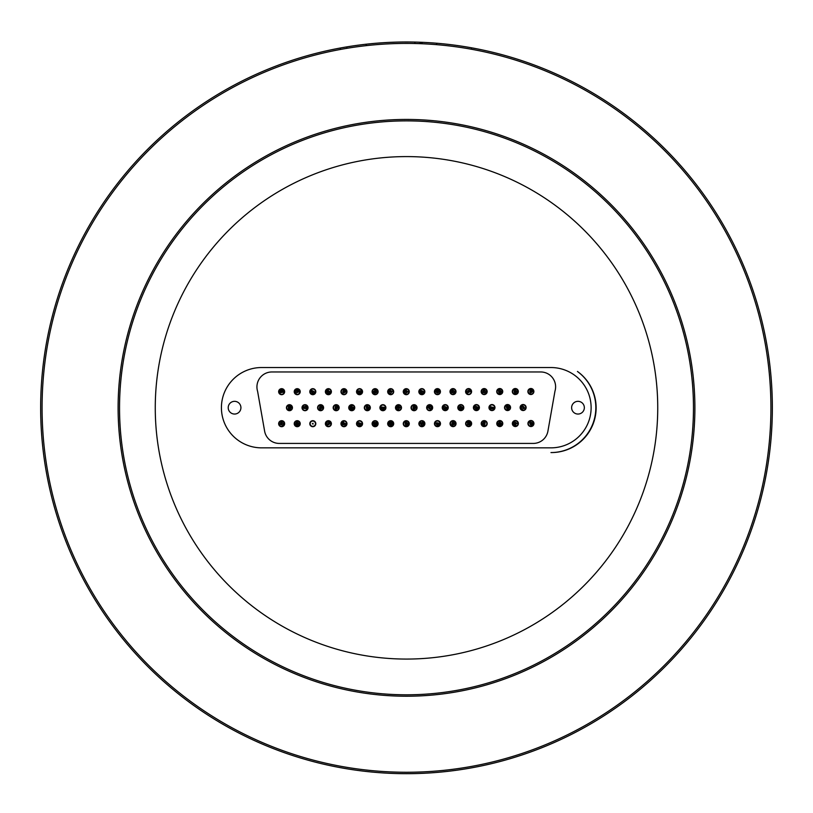 <?xml version="1.0" encoding="UTF-8"?>
<svg xmlns="http://www.w3.org/2000/svg" width="813" height="813" viewBox="0 0 813 813"><rect width="100%" height="100%" fill="white"/><g stroke="black" fill="none" stroke-linecap="round" stroke-linejoin="round"><path stroke-width="1.22" d="M577.443 371.46A44.878 44.878 0 0 1 550.97 452.567L551.407 452.567A44.735 44.735 0 0 0 577.443 371.46M372.517 423.238A2.642 2.642 0 0 0 376.023 426.185A2.642 2.642 0 0 0 376.826 421.673A2.642 2.642 0 0 0 372.517 423.238A2.642 2.642 0 0 1 375.586 421.093A2.642 2.642 0 0 1 377.72 424.162M528.42 424.335A2.642 2.642 0 0 0 532.891 425.29A2.642 2.642 0 0 0 531.489 420.931A2.642 2.642 0 0 0 528.42 424.335A2.642 2.642 0 0 1 530.127 421.002A2.642 2.642 0 0 1 533.45 422.709M505.025 408.35A2.642 2.642 0 0 0 509.497 409.325A2.642 2.642 0 0 0 508.115 404.965A2.642 2.642 0 0 0 505.025 408.35A2.642 2.642 0 0 1 506.743 405.026A2.642 2.642 0 0 1 510.066 406.744M261.573 367.537L550.97 367.537A40.162 40.162 0 0 1 591.122 407.689A40.162 40.162 0 0 1 550.97 447.851L261.573 447.851A40.162 40.162 0 0 1 221.421 407.689A40.162 40.162 0 0 1 261.573 367.537M155.263 407.831A251.237 251.237 0 0 1 406.5 156.594A251.237 251.237 0 0 1 657.737 407.831A251.237 251.237 0 0 1 406.5 659.069A251.237 251.237 0 0 1 155.263 407.831M257.609 391.358A14.949 14.949 0 0 1 271.888 371.968L540.747 371.968A14.858 14.858 0 0 1 554.964 391.165L547.921 431.134A14.858 14.858 0 0 1 533.277 443.42L279.255 443.42A14.868 14.868 0 0 1 264.621 431.134L257.609 391.358M584.344 407.689A6.362 6.362 0 0 1 574.801 413.197A6.362 6.362 0 0 1 574.801 402.181A6.362 6.362 0 0 1 584.344 407.689M240.922 407.689A6.362 6.362 0 0 1 231.39 413.197A6.362 6.362 0 0 1 231.39 402.181A6.362 6.362 0 0 1 240.922 407.689M409.274 391.683A2.998 2.998 0 0 0 404.772 389.081A2.998 2.998 0 0 0 404.772 394.285A2.998 2.998 0 0 0 409.274 391.683M409.274 423.695A2.998 2.998 0 0 0 404.772 421.093A2.998 2.998 0 0 0 404.772 426.297A2.998 2.998 0 0 0 409.274 423.695M393.695 391.683A2.998 2.998 0 0 0 389.193 389.081A2.998 2.998 0 0 0 389.193 394.285A2.998 2.998 0 0 0 393.695 391.683M362.547 391.683A2.998 2.998 0 0 0 358.045 389.081A2.998 2.998 0 0 0 358.045 394.285A2.998 2.998 0 0 0 362.547 391.683M331.389 391.683A2.998 2.998 0 0 0 326.887 389.081A2.998 2.998 0 0 0 326.887 394.285A2.998 2.998 0 0 0 331.389 391.683M300.231 391.683A2.998 2.998 0 0 0 295.729 389.081A2.998 2.998 0 0 0 295.729 394.285A2.998 2.998 0 0 0 300.231 391.683M393.695 423.695A2.998 2.998 0 0 0 389.193 421.093A2.998 2.998 0 0 0 389.193 426.297A2.998 2.998 0 0 0 393.695 423.695M362.547 423.695A2.998 2.998 0 0 0 358.045 421.093A2.998 2.998 0 0 0 358.045 426.297A2.998 2.998 0 0 0 362.547 423.695M331.389 423.695A2.998 2.998 0 0 0 326.887 421.093A2.998 2.998 0 0 0 326.887 426.297A2.998 2.998 0 0 0 331.389 423.695M300.231 423.695A2.998 2.998 0 0 0 295.729 421.093A2.998 2.998 0 0 0 295.729 426.297A2.998 2.998 0 0 0 300.231 423.695M385.911 407.689A2.998 2.998 0 0 0 381.409 405.087A2.998 2.998 0 0 0 381.409 410.291A2.998 2.998 0 0 0 385.911 407.689M354.753 407.689A2.998 2.998 0 0 0 350.251 405.087A2.998 2.998 0 0 0 350.251 410.291A2.998 2.998 0 0 0 354.753 407.689M323.594 407.689A2.998 2.998 0 0 0 319.103 405.087A2.998 2.998 0 0 0 319.103 410.291A2.998 2.998 0 0 0 323.594 407.689M292.446 407.689A2.998 2.998 0 0 0 287.944 405.087A2.998 2.998 0 0 0 287.944 410.291A2.998 2.998 0 0 0 292.446 407.689M440.433 391.642A2.998 2.998 0 0 0 435.931 389.041A2.998 2.998 0 0 0 435.931 394.244A2.998 2.998 0 0 0 440.433 391.642M471.581 391.592A2.998 2.998 0 0 0 467.079 389A2.998 2.998 0 0 0 467.079 394.193A2.998 2.998 0 0 0 471.581 391.592M502.739 391.551A2.998 2.998 0 0 0 498.237 388.949A2.998 2.998 0 0 0 498.237 394.153A2.998 2.998 0 0 0 502.739 391.551M533.887 391.51A2.998 2.998 0 0 0 529.385 388.909A2.998 2.998 0 0 0 529.385 394.112A2.998 2.998 0 0 0 533.887 391.51M448.237 407.638A2.998 2.998 0 0 0 443.735 405.037A2.998 2.998 0 0 0 443.735 410.23A2.998 2.998 0 0 0 448.237 407.638M479.396 407.587A2.998 2.998 0 0 0 474.894 404.996A2.998 2.998 0 0 0 474.894 410.189A2.998 2.998 0 0 0 479.396 407.587M510.544 407.547A2.998 2.998 0 0 0 506.042 404.945A2.998 2.998 0 0 0 506.042 410.148A2.998 2.998 0 0 0 510.544 407.547M424.894 423.675A2.998 2.998 0 0 0 420.392 421.073A2.998 2.998 0 0 0 420.392 426.276A2.998 2.998 0 0 0 424.894 423.675M456.052 423.634A2.998 2.998 0 0 0 451.55 421.032A2.998 2.998 0 0 0 451.55 426.225A2.998 2.998 0 0 0 456.052 423.634M487.2 423.583A2.998 2.998 0 0 0 482.709 420.992A2.998 2.998 0 0 0 482.709 426.185A2.998 2.998 0 0 0 487.2 423.583M518.359 423.543A2.998 2.998 0 0 0 513.857 420.941A2.998 2.998 0 0 0 513.857 426.144A2.998 2.998 0 0 0 518.359 423.543M533.938 423.522A2.998 2.998 0 0 0 529.436 420.921A2.998 2.998 0 0 0 529.436 426.124A2.998 2.998 0 0 0 533.938 423.522M502.78 423.563A2.998 2.998 0 0 0 498.278 420.961A2.998 2.998 0 0 0 498.278 426.164A2.998 2.998 0 0 0 502.78 423.563M471.631 423.603A2.998 2.998 0 0 0 467.129 421.012A2.998 2.998 0 0 0 467.129 426.205A2.998 2.998 0 0 0 471.631 423.603M440.473 423.654A2.998 2.998 0 0 0 435.971 421.053A2.998 2.998 0 0 0 435.971 426.256A2.998 2.998 0 0 0 440.473 423.654M526.123 407.526A2.998 2.998 0 0 0 521.621 404.925A2.998 2.998 0 0 0 521.621 410.128A2.998 2.998 0 0 0 526.123 407.526M494.975 407.567A2.998 2.998 0 0 0 490.473 404.965A2.998 2.998 0 0 0 490.473 410.169A2.998 2.998 0 0 0 494.975 407.567M463.817 407.618A2.998 2.998 0 0 0 459.315 405.016A2.998 2.998 0 0 0 459.315 410.209A2.998 2.998 0 0 0 463.817 407.618M432.658 407.659A2.998 2.998 0 0 0 428.156 405.057A2.998 2.998 0 0 0 428.156 410.26A2.998 2.998 0 0 0 432.658 407.659M518.318 391.531A2.998 2.998 0 0 0 513.816 388.929A2.998 2.998 0 0 0 513.816 394.132A2.998 2.998 0 0 0 518.318 391.531M487.16 391.571A2.998 2.998 0 0 0 482.658 388.98A2.998 2.998 0 0 0 482.658 394.173A2.998 2.998 0 0 0 487.16 391.571M456.002 391.622A2.998 2.998 0 0 0 451.5 389.021A2.998 2.998 0 0 0 451.5 394.214A2.998 2.998 0 0 0 456.002 391.622M424.853 391.663A2.998 2.998 0 0 0 420.351 389.061A2.998 2.998 0 0 0 420.351 394.264A2.998 2.998 0 0 0 424.853 391.663M308.025 407.689A2.998 2.998 0 0 0 303.523 405.087A2.998 2.998 0 0 0 303.523 410.291A2.998 2.998 0 0 0 308.025 407.689M339.173 407.689A2.998 2.998 0 0 0 334.671 405.087A2.998 2.998 0 0 0 334.671 410.291A2.998 2.998 0 0 0 339.173 407.689M370.332 407.689A2.998 2.998 0 0 0 365.83 405.087A2.998 2.998 0 0 0 365.83 410.291A2.998 2.998 0 0 0 370.332 407.689M284.652 423.695A2.998 2.998 0 0 0 280.15 421.093A2.998 2.998 0 0 0 280.15 426.297A2.998 2.998 0 0 0 284.652 423.695M315.81 423.695A2.998 2.998 0 0 0 311.308 421.093A2.998 2.998 0 0 0 311.308 426.297A2.998 2.998 0 0 0 315.81 423.695M346.968 423.695A2.998 2.998 0 0 0 342.466 421.093A2.998 2.998 0 0 0 342.466 426.297A2.998 2.998 0 0 0 346.968 423.695M378.116 423.695A2.998 2.998 0 0 0 373.614 421.093A2.998 2.998 0 0 0 373.614 426.297A2.998 2.998 0 0 0 378.116 423.695M284.652 391.683A2.998 2.998 0 0 0 280.15 389.081A2.998 2.998 0 0 0 280.15 394.285A2.998 2.998 0 0 0 284.652 391.683M315.81 391.683A2.998 2.998 0 0 0 311.308 389.081A2.998 2.998 0 0 0 311.308 394.285A2.998 2.998 0 0 0 315.81 391.683M346.968 391.683A2.998 2.998 0 0 0 342.466 389.081A2.998 2.998 0 0 0 342.466 394.285A2.998 2.998 0 0 0 346.968 391.683M378.116 391.683A2.998 2.998 0 0 0 373.614 389.081A2.998 2.998 0 0 0 373.614 394.285A2.998 2.998 0 0 0 378.116 391.683M417.059 407.689A2.998 2.998 0 0 0 412.557 405.087A2.998 2.998 0 0 0 412.557 410.291A2.998 2.998 0 0 0 417.059 407.689M401.49 407.689A2.998 2.998 0 0 0 396.988 405.087A2.998 2.998 0 0 0 396.988 410.291A2.998 2.998 0 0 0 401.49 407.689M530.462 423.675L531.041 423.034L531.306 423.858L530.462 423.675M512.718 423.583A2.642 2.642 0 0 0 516.722 425.809A2.642 2.642 0 0 0 516.641 421.225A2.642 2.642 0 0 0 512.718 423.583M514.863 423.553L515.605 423.106L515.615 423.969L514.863 423.553M497.139 423.421A2.642 2.642 0 0 0 500.981 425.921A2.642 2.642 0 0 0 501.225 421.347A2.642 2.642 0 0 0 497.139 423.421M499.284 423.532L500.056 423.146L500.005 424.01L499.284 423.532M483.42 421.063A2.642 2.642 0 0 0 482.414 425.524A2.642 2.642 0 0 0 486.784 424.173A2.642 2.642 0 0 0 483.42 421.063M484.06 423.106L484.69 423.695L483.867 423.949L484.06 423.106M466.083 422.882A2.642 2.642 0 0 0 469.264 426.175A2.642 2.642 0 0 0 470.524 421.774A2.642 2.642 0 0 0 466.083 422.882M468.146 423.471L468.989 423.258L468.745 424.091L468.146 423.471M450.473 423.055A2.642 2.642 0 0 0 453.847 426.154A2.642 2.642 0 0 0 454.833 421.683A2.642 2.642 0 0 0 450.473 423.055M452.556 423.522L453.39 423.258L453.197 424.112L452.556 423.522M434.874 424.162A2.642 2.642 0 0 0 439.213 425.646A2.642 2.642 0 0 0 438.329 421.154A2.642 2.642 0 0 0 434.874 424.162M436.977 423.746L437.638 423.177L437.801 424.03L436.977 423.746M419.264 423.969A2.642 2.642 0 0 0 423.461 425.809A2.642 2.642 0 0 0 422.953 421.256A2.642 2.642 0 0 0 419.264 423.969M421.398 423.725L422.099 423.217L422.191 424.081L421.398 423.725M403.655 424.051A2.642 2.642 0 0 0 407.892 425.788A2.642 2.642 0 0 0 407.272 421.246A2.642 2.642 0 0 0 403.655 424.051M405.778 423.766L406.459 423.238L406.581 424.091L405.778 423.766M388.075 423.349A2.642 2.642 0 0 0 391.703 426.144A2.642 2.642 0 0 0 392.303 421.601A2.642 2.642 0 0 0 388.075 423.349M390.199 423.634L391.002 423.299L390.89 424.162L390.199 423.634M374.63 423.614L375.443 423.319L375.291 424.162L374.63 423.614M356.897 423.685A2.642 2.642 0 0 0 360.85 425.992A2.642 2.642 0 0 0 360.87 421.408A2.642 2.642 0 0 0 356.897 423.685M359.041 423.695L359.793 423.268L359.793 424.132L359.041 423.695M341.328 423.847A2.642 2.642 0 0 0 345.413 425.91A2.642 2.642 0 0 0 345.159 421.337A2.642 2.642 0 0 0 341.328 423.847M343.462 423.725L344.194 423.248L344.234 424.112L343.462 423.725M325.749 423.888A2.642 2.642 0 0 0 329.865 425.89A2.642 2.642 0 0 0 329.539 421.317A2.642 2.642 0 0 0 325.749 423.888M327.883 423.736L328.604 423.248L328.665 424.112L327.883 423.736M310.17 423.797A2.642 2.642 0 0 0 314.214 425.941A2.642 2.642 0 0 0 314.052 421.358A2.642 2.642 0 0 0 310.17 423.797A2.642 2.642 0 0 0 314.214 425.941A2.642 2.642 0 0 0 314.052 421.358A2.642 2.642 0 0 0 310.17 423.797M294.591 423.868A2.642 2.642 0 0 0 298.706 425.89A2.642 2.642 0 0 0 298.401 421.327A2.642 2.642 0 0 0 294.591 423.868M296.735 423.725L297.456 423.248L297.507 424.112L296.735 423.725M279.011 423.715A2.642 2.642 0 0 0 282.995 425.971A2.642 2.642 0 0 0 282.954 421.398A2.642 2.642 0 0 0 279.011 423.715M281.156 423.705L281.898 423.258L281.908 424.132L281.156 423.705M286.816 407.953A2.642 2.642 0 0 0 290.993 409.833A2.642 2.642 0 0 0 290.526 405.281A2.642 2.642 0 0 0 286.816 407.953M288.95 407.74L289.652 407.232L289.733 408.096L288.95 407.74M302.375 407.669A2.642 2.642 0 0 0 306.328 409.996A2.642 2.642 0 0 0 306.359 405.413A2.642 2.642 0 0 0 302.375 407.669M304.519 407.689L305.271 407.262L305.271 408.126L304.519 407.689M317.954 407.628A2.642 2.642 0 0 0 321.867 410.016A2.642 2.642 0 0 0 321.978 405.433A2.642 2.642 0 0 0 317.954 407.628M320.098 407.679L320.861 407.262L320.84 408.126L320.098 407.679M333.533 407.628A2.642 2.642 0 0 0 337.436 410.016A2.642 2.642 0 0 0 337.558 405.433A2.642 2.642 0 0 0 333.533 407.628M335.678 407.679L336.44 407.262L336.419 408.126L335.678 407.679M349.143 408.096A2.642 2.642 0 0 0 353.411 409.752A2.642 2.642 0 0 0 352.71 405.23A2.642 2.642 0 0 0 349.143 408.096M351.257 407.77L351.938 407.222L352.07 408.085L351.257 407.77M364.691 407.852A2.642 2.642 0 0 0 368.787 409.894A2.642 2.642 0 0 0 368.502 405.321A2.642 2.642 0 0 0 364.691 407.852M366.826 407.72L367.557 407.242L367.608 408.106L366.826 407.72M380.311 408.177A2.642 2.642 0 0 0 384.63 409.691A2.642 2.642 0 0 0 383.777 405.199A2.642 2.642 0 0 0 380.311 408.177M382.415 407.78L383.075 407.222L383.238 408.065L382.415 407.78M395.86 407.984A2.642 2.642 0 0 0 400.057 409.813A2.642 2.642 0 0 0 399.539 405.27A2.642 2.642 0 0 0 395.86 407.984M397.984 407.75L398.685 407.232L398.776 408.096L397.984 407.75M411.419 407.608A2.642 2.642 0 0 0 415.311 410.026A2.642 2.642 0 0 0 415.453 405.443A2.642 2.642 0 0 0 411.419 407.608M413.563 407.679L414.325 407.262L414.295 408.136L413.563 407.679M442.597 407.78A2.642 2.642 0 0 0 446.683 409.843A2.642 2.642 0 0 0 446.428 405.281A2.642 2.642 0 0 0 442.597 407.78M444.741 407.659L445.463 407.191L445.514 408.055L444.741 407.659M473.776 407.933A2.642 2.642 0 0 0 477.993 409.691A2.642 2.642 0 0 0 477.414 405.148A2.642 2.642 0 0 0 473.776 407.933M475.9 407.659L476.581 407.13L476.692 407.994L475.9 407.659M489.324 407.638A2.642 2.642 0 0 0 493.359 409.823A2.642 2.642 0 0 0 493.227 405.24A2.642 2.642 0 0 0 489.324 407.638M491.469 407.587L492.211 407.13L492.231 407.994L491.469 407.587M507.068 407.699L507.658 407.059L507.922 407.882L507.068 407.699M520.676 406.52A2.642 2.642 0 0 0 523.481 410.148A2.642 2.642 0 0 0 525.218 405.911A2.642 2.642 0 0 0 520.676 406.52M522.657 407.333L523.521 407.222L523.196 408.024L522.657 407.333M528.247 391.653A2.642 2.642 0 0 0 532.332 393.726A2.642 2.642 0 0 0 532.088 389.153A2.642 2.642 0 0 0 528.247 391.653M530.391 391.531L531.113 391.063L531.163 391.927L530.391 391.531M512.668 391.561A2.642 2.642 0 0 0 516.662 393.807A2.642 2.642 0 0 0 516.611 389.224A2.642 2.642 0 0 0 512.668 391.561M514.812 391.541L515.554 391.094L515.564 391.957L514.812 391.541M497.099 391.785A2.642 2.642 0 0 0 501.255 393.716A2.642 2.642 0 0 0 500.859 389.153A2.642 2.642 0 0 0 497.099 391.785M499.233 391.592L499.944 391.104L500.025 391.957L499.233 391.592M481.52 391.622A2.642 2.642 0 0 0 485.524 393.838A2.642 2.642 0 0 0 485.442 389.264A2.642 2.642 0 0 0 481.52 391.622M483.654 391.581L484.406 391.134L484.416 391.998L483.654 391.581M465.94 391.632A2.642 2.642 0 0 0 469.934 393.868A2.642 2.642 0 0 0 469.873 389.295A2.642 2.642 0 0 0 465.94 391.632M468.085 391.602L468.827 391.165L468.837 392.029L468.085 391.602M450.361 391.683A2.642 2.642 0 0 0 454.376 393.878A2.642 2.642 0 0 0 454.274 389.295A2.642 2.642 0 0 0 450.361 391.683M452.506 391.632L453.248 391.175L453.268 392.049L452.506 391.632M372.567 390.982A2.642 2.642 0 0 0 375.779 394.244A2.642 2.642 0 0 0 377.008 389.834A2.642 2.642 0 0 0 372.567 390.982M374.641 391.551L375.474 391.338L375.24 392.171L374.641 391.551M341.328 391.51A2.642 2.642 0 0 0 345.129 394.061A2.642 2.642 0 0 0 345.434 389.488A2.642 2.642 0 0 0 341.328 391.51M343.462 391.653L344.245 391.266L344.184 392.13L343.462 391.653M310.19 391.297A2.642 2.642 0 0 0 313.777 394.142A2.642 2.642 0 0 0 314.448 389.61A2.642 2.642 0 0 0 310.19 391.297M312.314 391.612L313.117 391.297L312.995 392.151L312.314 391.612M279.418 393.096A2.642 2.642 0 0 0 283.991 392.923A2.642 2.642 0 0 0 281.552 389.041A2.642 2.642 0 0 0 279.418 393.096M281.227 391.947L281.633 391.185L282.101 391.917L281.227 391.947M419.203 391.724A2.642 2.642 0 0 0 423.217 393.919A2.642 2.642 0 0 0 423.126 389.346A2.642 2.642 0 0 0 419.203 391.724M421.347 391.673L422.089 391.226L422.11 392.09L421.347 391.673M427.018 407.72A2.642 2.642 0 0 0 431.032 409.915A2.642 2.642 0 0 0 430.931 405.341A2.642 2.642 0 0 0 427.018 407.72M429.162 407.669L429.904 407.222L429.925 408.085L429.162 407.669M458.176 407.638A2.642 2.642 0 0 0 462.16 409.894A2.642 2.642 0 0 0 462.119 405.311A2.642 2.642 0 0 0 458.176 407.638M460.31 407.618L461.062 407.181L461.073 408.045L460.31 407.618M434.803 391.978A2.642 2.642 0 0 0 439.03 393.746A2.642 2.642 0 0 0 438.441 389.203A2.642 2.642 0 0 0 434.803 391.978M436.927 391.703L437.618 391.175L437.729 392.039L436.927 391.703M294.611 391.368A2.642 2.642 0 0 0 298.269 394.122A2.642 2.642 0 0 0 298.818 389.569A2.642 2.642 0 0 0 294.611 391.368M296.735 391.622L297.538 391.287L297.426 392.14L296.735 391.622M325.749 391.592A2.642 2.642 0 0 0 329.631 394.02A2.642 2.642 0 0 0 329.783 389.447A2.642 2.642 0 0 0 325.749 391.592M327.883 391.663L328.655 391.256L328.625 392.13L327.883 391.663M356.907 391.48A2.642 2.642 0 0 0 360.677 394.071A2.642 2.642 0 0 0 361.033 389.508A2.642 2.642 0 0 0 356.907 391.48M359.041 391.642L359.824 391.277L359.753 392.14L359.041 391.642M388.116 392.283A2.642 2.642 0 0 0 392.506 393.614A2.642 2.642 0 0 0 391.46 389.153A2.642 2.642 0 0 0 388.116 392.283M390.21 391.795L390.84 391.205L391.033 392.049L390.21 391.795M403.634 391.612A2.642 2.642 0 0 0 407.537 394.01A2.642 2.642 0 0 0 407.659 389.427A2.642 2.642 0 0 0 403.634 391.612M405.768 391.673L406.53 391.256L406.51 392.12L405.768 391.673M693.469 407.831A286.969 286.969 0 0 1 406.5 694.8A286.969 286.969 0 0 1 119.531 407.831A286.969 286.969 0 0 1 406.5 120.873A286.969 286.969 0 0 1 693.469 407.831M694.891 407.831A288.391 288.391 0 0 1 406.5 696.223A288.391 288.391 0 0 1 118.109 407.831A288.391 288.391 0 0 1 406.5 119.44A288.391 288.391 0 0 1 694.891 407.831M772.35 407.831A365.85 365.85 0 0 0 406.5 41.981A365.85 365.85 0 0 0 40.65 407.831A365.85 365.85 0 0 0 406.5 773.681A365.85 365.85 0 0 0 772.35 407.831A365.85 365.85 0 0 1 406.5 773.681A365.85 365.85 0 0 1 40.65 407.831A365.85 365.85 0 0 0 406.5 773.681A365.85 365.85 0 0 0 772.35 407.831M340.413 48.729L340.281 48.028L343.33 47.479M343.584 47.439L344.285 47.317M341.46 47.815L344.986 47.195M346.836 47.601L346.724 46.9L349.773 46.412M350.027 46.371L350.738 46.26M347.903 46.707L351.429 46.148M355.433 45.569L357.334 45.304M356.633 45.396L357.75 45.243M367.009 44.126L367.74 44.044M371.145 43.699L373.533 43.475M366.216 44.928L366.135 44.217L372.476 43.567M378.736 43.038L383.777 42.693M378.228 43.079L379.224 42.998M380.545 42.906L381.317 42.855M384.01 42.672L384.732 42.632M385.494 42.591L387.588 42.469M386.541 42.53L387.831 42.459M390.565 42.327L389.915 42.357M387.699 42.469L388.37 42.428M392.008 42.276L393.146 42.225M393.065 42.235L394.356 42.185M397.1 42.103L396.449 42.124M394.224 42.195L394.894 42.164M393.167 42.225L394.122 42.195M405.951 41.981L407.78 41.981M408.898 41.991L406.033 41.981M413.228 42.042L414.762 42.073M420.067 42.947L420.189 42.235M421.256 42.998L421.276 42.286L417.892 42.164M414.884 42.794L414.894 42.083L417.099 42.134M416.256 42.113L417.069 42.134M422.14 43.038L422.171 42.317L425.494 42.479M424.122 42.408L424.955 42.449M426.164 42.51L426.774 42.55M431.713 42.855L432.353 42.896M432.923 42.937L434.03 43.018M436.632 43.943L436.693 43.231L439.772 43.495M440.026 43.526L440.748 43.587M437.882 43.333L441.449 43.658M447.302 44.268L448.441 44.4M448.349 44.39L449.64 44.532M448.451 44.4L449.396 44.512M453.796 45.05L454.741 45.182M465.859 46.829L470.249 47.581M471.438 48.516L471.57 47.815L476.255 48.699M474.863 48.424L475.564 48.567M472.749 48.028L474.579 48.374M379.143 43.008L380.403 42.916M382.557 42.764L380.606 42.906M417.191 42.144L417.74 42.154M312.314 423.715L313.046 423.258L313.076 424.122L312.314 423.715M770.917 407.831A364.417 364.417 0 0 0 406.5 43.414A364.417 364.417 0 0 0 42.083 407.831A364.417 364.417 0 0 0 406.5 772.259A364.417 364.417 0 0 0 770.917 407.831M430.585 406.297L429.965 406.043M429.112 406.104L428.421 406.571M420.494 392.588L421.134 393.136M406.205 390.047L405.494 390.24M404.935 390.728L404.63 391.693M404.965 392.679L405.484 393.126M390.321 390.088L389.59 390.464M373.502 391.378L373.513 392.008M373.543 392.151L373.99 392.882M328.31 390.047L327.741 390.179M326.836 391.134L326.806 392.13M312.751 393.329L313.452 393.197M298.859 391.886L296.186 392.953C294.763 393.329 295.607 387.638 298.859 391.886L298.828 391.287M298.351 390.474L297.548 390.077M296.694 390.128L296.084 390.504M283.046 390.809L283.198 392.252L280.383 392.73L280.018 391.836L282.873 390.575M282.263 390.159L281.583 390.047M280.77 390.301L280.241 390.85M280.018 391.5L280.079 392.161M399.254 406.236L398.583 406.053M397.75 406.215L397.232 406.632M397.435 408.959L398.126 409.295M415.707 407.74C411.652 413.065 412.598 401.998 415.707 407.74L415.677 407.404M376.734 423.99C376.795 421.927 375.708 421.886 373.482 423.868C375.23 425.636 376.307 425.666 376.734 423.99C374.468 429.193 371.114 418.492 376.734 423.99M343.625 422.089L343.086 422.303M306.613 408.085L306.277 408.746L303.493 408.278L303.615 406.846L305.871 406.287L306.664 407.699M437.831 425.26L438.532 424.914M470.209 424.061L469.558 424.965L467.465 424.772L467.536 422.384L470.209 424.061L469.894 422.557L468.573 421.967L467.434 422.475M500.066 421.947L499.253 422.008M513.735 423.807L514.08 424.569M514.842 425.097L515.828 425.118M482.729 424.315L483.308 424.965M423.532 423.492C422.892 429.335 416.886 419.681 423.532 423.492L423.421 423.055M423.055 422.516L422.435 422.12M291.074 407.526C287.599 413.289 287.385 402.191 291.074 407.526L291.013 407.211M290.678 406.602L290.038 406.154M289.001 406.114L288.391 406.429M288.31 408.878L288.93 409.254M289.753 409.305L290.404 409.02M320.21 409.285L320.911 409.305M322.172 408.156L322.243 407.73C317.426 412.547 319.895 401.957 322.243 407.73M352.141 406.094L350.911 406.276M350.118 407.567L350.21 408.248M350.555 408.817L351.135 409.213M351.887 409.325L352.547 409.132M384.549 407.811L383.411 409.254L381.978 409.051L381.267 407.791L381.419 406.988L384.519 407.384M298.869 423.583C294.489 418.492 296.115 429.457 298.869 423.583L296.684 425.25C294.611 426.419 296.003 419.488 298.869 423.583M330.027 423.583C325.119 428.471 326.115 418.471 330.027 423.583L329.936 423.146M329.57 422.557L328.93 422.15M326.816 424.183L327.324 424.945M392.323 423.908L391.52 425.118L390.382 425.311L389.051 423.634L389.661 422.425L392.323 423.908L392.293 423.319M391.896 422.577L391.043 422.089M390.179 422.14L389.62 422.455M389.051 423.634L389.173 424.315M390.697 425.341L391.52 425.118M532.505 423.014C531.57 429.294 526.905 419.173 532.505 423.014M516.997 423.512L514.456 424.914C512.901 425.108 513.542 419.813 516.997 423.512M501.418 423.654C500.371 425.555 499.284 425.565 498.145 423.685C499.152 421.866 500.239 421.856 501.418 423.654M484.69 425.158C479.02 425.768 486.896 417.496 484.69 425.158M454.65 423.99C449.437 428.278 452.709 417.902 454.65 423.99M439.081 423.339C439.203 429.142 432.272 420.616 439.081 423.339M407.902 423.471C405.463 429.579 403.248 418.654 407.902 423.471M361.185 423.705C360.271 428.959 354.366 419.793 361.185 423.705M345.606 423.603C345.901 424.986 344.875 425.29 342.547 424.528C341.836 422.475 342.852 422.171 345.606 423.603M283.3 423.685C283.483 425.169 282.426 425.382 280.129 424.315C280.698 421.662 281.755 421.449 283.3 423.685M337.822 407.73C333.554 412.953 334.997 401.927 337.822 407.73M353.381 407.435C353.055 413.116 346.684 404.447 353.381 407.435M368.97 407.587C366.429 413.4 364.549 402.486 368.97 407.587M400.118 407.506L398.512 409.335C396.825 410.758 395.403 404.335 400.118 407.506M446.876 407.547C445.128 412.76 440.29 403.167 446.876 407.547M478.024 407.384C476.652 413.106 471.591 403.228 478.024 407.384M493.613 407.526L493.054 408.807L490.879 408.797L490.33 407.455L490.554 406.724L493.613 407.526M509.111 407.049C507.363 413.451 504.05 402.791 509.111 407.049M524.649 408.146L522.312 408.959C520.229 409.417 522.017 403.106 524.649 408.146M532.535 391.419C528.247 396.5 529.649 385.911 532.535 391.419M516.956 391.51C513.643 397.161 512.871 385.931 516.956 391.51M501.377 391.409C498.643 397.323 496.682 386.205 501.377 391.409M485.798 391.541C486.042 392.953 485.005 393.207 482.688 392.303C483.125 389.569 484.162 389.315 485.798 391.541M470.229 391.571L467.587 392.903C464.65 391.693 470.9 388.39 470.229 391.571M454.65 391.581C454.782 393.106 453.735 393.35 451.51 392.303C451.754 389.722 452.8 389.478 454.65 391.581M376.704 392.12C371.511 396.358 375.017 385.809 376.704 392.12M345.606 391.795C340.464 396.205 343.665 385.962 345.606 391.795M314.438 391.927C313.107 397.364 308.036 387.018 314.438 391.927M423.492 391.622C422.384 397.344 416.917 387.212 423.492 391.622M431.307 407.618C431.154 409.549 430.057 409.539 428.024 407.587C429.986 405.748 431.083 405.758 431.307 407.618M462.455 407.598C461.774 409.488 460.727 409.722 459.315 408.278C459.711 405.89 460.768 405.667 462.455 407.598M439.061 391.429C438.136 393.431 437.048 393.472 435.788 391.541C436.815 389.579 437.902 389.539 439.061 391.429M330.027 391.744C328.279 397.222 324.235 387.283 330.027 391.744M361.175 391.815L360.525 392.994L358.909 393.207L358.045 392.364L358.086 390.921L360.881 390.738L361.175 391.815M392.293 391.307L390.657 393.329C389.112 394.61 387.527 388.553 392.293 391.307M407.913 391.724L405.87 393.279C404.142 394.295 403.827 387.903 407.913 391.724"/></g></svg>
